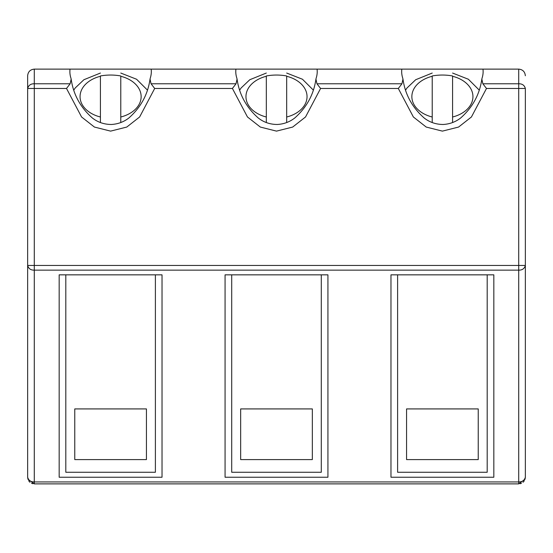 <?xml version="1.0" encoding="UTF-8"?>
<svg xmlns="http://www.w3.org/2000/svg" width="553" height="553" viewBox="0 0 553 553"><rect width="100%" height="100%" fill="white"/><g stroke="black" fill="none" stroke-linecap="round" stroke-linejoin="round"><path stroke-width="0.83" d="M34.286 483.875L34.286 481.933C30.774 481.988 28.562 480.426 27.65 477.239L27.961 479.244L27.65 477.239L27.961 479.244L34.286 483.875L518.714 483.875L518.714 481.933C522.226 481.988 524.438 480.426 525.35 477.239L525.35 88.466C524.438 85.266 522.226 83.703 518.714 83.773L518.714 69.125C522.737 69.526 524.949 71.738 525.35 75.761C524.949 71.738 522.737 69.526 518.714 69.125L34.286 69.125C30.263 69.526 28.051 71.738 27.65 75.761L27.65 88.466L27.65 75.761C28.051 71.738 30.263 69.526 34.286 69.125L34.286 83.773L70.141 83.773L71.164 79.079L70.902 78.028A40.722 28.797 180 0 1 69.878 71.614A40.722 28.797 180 0 1 70.031 69.125M524.334 480.771L523.007 482.299M521.472 483.274L520.096 483.73M518.714 483.875L525.039 479.244L525.35 477.239M28.666 480.771L29.993 482.299M31.528 483.274L32.904 483.73M27.65 477.239L27.65 265.454C28.562 268.654 30.774 270.217 34.286 270.147L34.286 481.933L518.714 481.933L518.714 270.147C522.226 270.217 524.438 268.654 525.35 265.454L518.714 265.454L518.714 88.466L525.35 88.466M493.829 274.841L493.829 477.239L390.971 477.239L390.971 274.841L493.829 274.841M327.929 477.239L225.071 477.239L225.071 274.841L327.929 274.841L327.929 477.239M162.029 274.841L162.029 477.239L59.171 477.239L59.171 274.841L162.029 274.841M27.65 88.466L34.286 88.466L34.286 265.454L518.714 265.454L518.714 270.147L34.286 270.147L34.286 265.454L27.65 265.454L27.65 88.466C28.562 85.266 30.774 83.703 34.286 83.773L34.286 88.466L66.512 88.466L81.568 116.973L94.425 127.059L110.6 131.123L126.775 127.059L139.632 116.973L154.688 88.466L151.059 83.773L150.036 79.079L150.298 78.028A40.722 28.797 180 0 0 151.322 71.614A40.722 28.797 180 0 0 151.169 69.125M482.969 69.125A40.722 28.797 180 0 1 483.122 71.614A40.722 28.797 180 0 1 482.098 78.028L481.836 79.079C479.693 94.363 472.656 107.317 460.718 117.941C455.672 121.895 449.852 124.072 443.257 124.473C436.089 124.466 429.743 122.331 424.234 118.059C412.199 107.427 405.107 94.432 402.964 79.079L402.702 78.028A40.722 28.797 180 0 1 401.678 71.614A40.722 28.797 180 0 1 401.831 69.125M154.688 88.466L232.412 88.466L247.468 116.973L260.325 127.059L276.5 131.123L292.675 127.059L305.533 116.973L320.588 88.466L398.312 88.466L413.368 116.973L426.225 127.059L442.4 131.123L458.575 127.059L471.433 116.973L486.488 88.466L482.859 83.773L481.836 79.079M452.582 122.538L452.582 117.001A30.539 21.595 0 0 0 472.939 96.644A30.539 21.595 0 0 0 452.582 76.279L452.582 75.961A40.722 28.797 0 0 0 432.218 75.961L432.218 76.279A30.539 21.595 0 0 0 411.861 96.644A30.539 21.595 0 0 0 432.218 117.001L432.218 76.279M120.782 122.538L120.782 117.001A30.539 21.595 0 0 0 141.139 96.644A30.539 21.595 0 0 0 120.782 76.279L120.782 75.961A40.722 28.797 0 0 0 100.418 75.961L100.418 76.279A30.539 21.595 0 0 0 80.061 96.644A30.539 21.595 0 0 0 100.418 117.001L100.418 76.279M317.069 69.125A40.722 28.797 180 0 1 317.222 71.614A40.722 28.797 180 0 1 316.198 78.028L315.936 79.079C313.793 94.363 306.756 107.317 294.818 117.941C289.772 121.895 283.952 124.072 277.357 124.473C270.189 124.466 263.843 122.331 258.334 118.059C246.299 107.427 239.207 94.432 237.064 79.079L236.802 78.028A40.722 28.797 180 0 1 235.778 71.614A40.722 28.797 180 0 1 235.931 69.125M320.588 88.466L316.959 83.773L315.936 79.079M398.312 88.466L401.941 83.773L402.964 79.079M232.412 88.466L236.041 83.773L237.064 79.079M286.682 122.538L286.682 117.001A30.539 21.595 0 0 0 307.039 96.644A30.539 21.595 0 0 0 286.682 76.279L286.682 75.961A40.722 28.797 0 0 0 266.318 75.961L266.318 76.279A30.539 21.595 0 0 0 245.961 96.644A30.539 21.595 0 0 0 266.318 117.001L266.318 76.279M66.512 88.466L70.141 83.773M397.607 274.841L397.607 472.262L487.193 472.262L487.193 274.841M406.566 408.916L406.566 459.591L406.566 408.916L478.234 408.916L478.234 459.591L478.234 408.916M406.566 459.591L478.234 459.591M231.707 274.841L231.707 472.262L321.293 472.262L321.293 274.841M240.666 408.916L240.666 459.591L240.666 408.916L312.334 408.916L312.334 459.591L312.334 408.916M240.666 459.591L312.334 459.591M65.807 274.841L65.807 472.262L155.393 472.262L155.393 274.841M74.766 408.916L74.766 459.591L146.434 459.591L146.434 408.916L74.766 408.916L74.766 459.591M146.434 459.591L146.434 408.916M432.218 122.538L432.218 117.001M100.418 122.538L100.418 117.001M266.318 122.538L266.318 117.001M452.582 76.279L452.582 117.001M120.782 76.279L120.782 117.001M286.682 76.279L286.682 117.001M482.859 83.773L518.714 83.773L518.714 88.466L486.488 88.466M316.959 83.773L401.941 83.773M151.059 83.773L236.041 83.773M150.036 79.079C147.893 94.363 140.856 107.317 128.918 117.941C123.872 121.895 118.052 124.072 111.457 124.473C104.289 124.466 97.943 122.331 92.434 118.059C80.399 107.427 73.307 94.432 71.164 79.079M479.14 90.001L468.37 79.245L452.582 73.051M432.218 73.051L415.704 79.722L406.987 88.003L405.66 90.001M147.34 90.001L136.57 79.245L120.782 73.051M100.418 73.051L83.904 79.722L75.187 88.003L73.86 90.001M313.24 90.001L302.47 79.245L286.682 73.051M266.318 73.051L249.804 79.722L241.087 88.003L239.76 90.001"/></g></svg>
